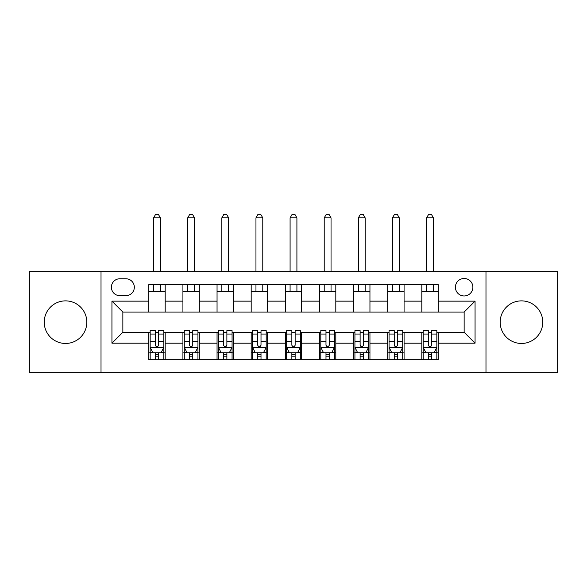<?xml version="1.0" encoding="UTF-8"?>
<svg xmlns="http://www.w3.org/2000/svg" width="587" height="587" viewBox="0 0 587 587"><rect width="100%" height="100%" fill="white"/><g stroke="black" fill="none" stroke-linecap="round" stroke-linejoin="round"><path stroke-width="0.88" d="M521.476 300.874A21.293 21.293 0 0 0 500.175 322.168A21.293 21.293 0 0 0 521.476 343.461A21.293 21.293 0 0 0 542.77 322.168A21.293 21.293 0 0 0 521.476 300.874M65.524 300.874A21.293 21.293 0 0 0 44.23 322.168A21.293 21.293 0 0 0 65.524 343.461A21.293 21.293 0 0 0 86.825 322.168A21.293 21.293 0 0 0 65.524 300.874M464.141 278.48A8.739 8.739 0 0 0 455.402 287.219A8.739 8.739 0 0 0 464.141 295.958A8.739 8.739 0 0 0 472.88 287.219A8.739 8.739 0 0 0 464.141 278.48M485.985 372.679L557.65 372.679L557.65 271.656L485.985 271.656L485.985 372.679L101.015 372.679L101.015 271.656L29.35 271.656L29.35 372.679L101.015 372.679M119.858 295.687L125.86 295.687A8.46 8.46 0 0 0 134.328 287.219A8.46 8.46 0 0 0 125.86 278.759L119.858 278.759A8.46 8.46 0 0 0 111.391 287.219A8.46 8.46 0 0 0 119.858 295.687M485.985 271.656L101.015 271.656M148.797 343.19L111.941 343.19L111.941 301.146L148.797 301.146L148.797 312.064L122.859 312.064L122.859 332.271L148.797 332.271L148.797 359.706L438.203 359.706L438.203 332.271L464.141 332.271L464.141 312.064L438.203 312.064L438.203 301.146L475.059 301.146L475.059 343.19L438.203 343.19M438.203 301.146L438.203 284.629L148.797 284.629L148.797 301.146M421.818 284.629L421.818 312.064L438.203 312.064M421.818 312.064L148.797 312.064M148.797 332.271L150.162 332.271M155.35 332.271L158.629 332.271M163.817 332.271L165.182 332.271L165.182 359.706M184.289 332.271L165.182 332.271M189.476 332.271L192.756 332.271M197.944 332.271L199.309 332.271L199.309 359.706M218.415 332.271L199.309 332.271M223.603 332.271L226.883 332.271M232.07 332.271L233.435 332.271L233.435 359.706M252.549 332.271L233.435 332.271M257.737 332.271L261.01 332.271M266.197 332.271L267.562 332.271L267.562 359.706M286.676 332.271L267.562 332.271M291.864 332.271L295.136 332.271M300.324 332.271L301.689 332.271L301.689 359.706M320.803 332.271L301.689 332.271M325.99 332.271L329.263 332.271M334.451 332.271L335.815 332.271L335.815 359.706M354.93 332.271L335.815 332.271M360.117 332.271L363.397 332.271M368.585 332.271L369.949 332.271L369.949 359.706M389.056 332.271L369.949 332.271M394.244 332.271L397.524 332.271M402.711 332.271L404.076 332.271L404.076 359.706M423.183 332.271L404.076 332.271M428.371 332.271L431.65 332.271M436.838 332.271L438.203 332.271M165.182 284.629L165.182 312.064M148.797 291.453L165.182 291.453M148.797 352.882L150.162 352.882M155.35 352.882L158.629 352.882M163.817 352.882L165.182 352.882M182.924 332.271L182.924 359.706M182.924 284.629L182.924 312.064M199.309 284.629L199.309 312.064M182.924 291.453L199.309 291.453M182.924 352.882L184.289 352.882M189.476 352.882L192.756 352.882M197.944 352.882L199.309 352.882M217.051 332.271L217.051 359.706M217.051 352.882L218.415 352.882M223.603 352.882L226.883 352.882M232.07 352.882L233.435 352.882M217.051 284.629L217.051 312.064M233.435 284.629L233.435 312.064M217.051 291.453L233.435 291.453M251.185 332.271L251.185 359.706M251.185 352.882L252.549 352.882M257.737 352.882L261.01 352.882M266.197 352.882L267.562 352.882M251.185 284.629L251.185 312.064M267.562 284.629L267.562 312.064M251.185 291.453L267.562 291.453M285.311 332.271L285.311 359.706M285.311 352.882L286.676 352.882M291.864 352.882L295.136 352.882M300.324 352.882L301.689 352.882M285.311 284.629L285.311 312.064M301.689 284.629L301.689 312.064M285.311 291.453L301.689 291.453M319.438 332.271L319.438 359.706M319.438 352.882L320.803 352.882M325.99 352.882L329.263 352.882M334.451 352.882L335.815 352.882M319.438 284.629L319.438 312.064M335.815 284.629L335.815 312.064M319.438 291.453L335.815 291.453M353.565 332.271L353.565 359.706M353.565 352.882L354.93 352.882M360.117 352.882L363.397 352.882M368.585 352.882L369.949 352.882M353.565 284.629L353.565 312.064M369.949 284.629L369.949 312.064M353.565 291.453L369.949 291.453M387.691 332.271L387.691 359.706M387.691 352.882L389.056 352.882M394.244 352.882L397.524 352.882M402.711 352.882L404.076 352.882M387.691 284.629L387.691 312.064M404.076 284.629L404.076 312.064M387.691 291.453L404.076 291.453M421.818 332.271L421.818 359.706M421.818 352.882L423.183 352.882M428.371 352.882L431.65 352.882M436.838 352.882L438.203 352.882M421.818 291.453L438.203 291.453M122.859 312.064L111.941 301.146M122.859 332.271L111.941 343.19M475.059 301.146L464.141 312.064M475.059 343.19L464.141 332.271M155.35 356.162L158.629 356.162M150.162 334.054L155.35 334.054L155.35 330.628L150.162 330.628L150.162 347.284L152.891 352.743L161.08 352.743L163.817 347.284L163.817 330.628L158.629 330.628L158.629 334.054L163.817 334.054M163.817 347.284L163.817 359.706M150.162 347.284L150.162 359.706M158.629 352.743L158.629 359.706M155.35 359.706L155.35 352.743M155.35 334.054L155.35 345.237C156.443 347.343 157.536 347.343 158.629 345.237L158.629 334.054M160.398 291.453L160.398 284.629M160.398 271.656L160.398 217.872L153.574 217.872L153.574 271.656M153.574 291.453L153.574 284.629M153.574 217.872L155.621 214.321L158.351 214.321L160.398 217.872M189.476 356.162L192.756 356.162M184.289 334.054L189.476 334.054L189.476 330.628L184.289 330.628L184.289 347.284L187.018 352.743L195.214 352.743L197.944 347.284L197.944 330.628L192.756 330.628L192.756 334.054L197.944 334.054M197.944 347.284L197.944 359.706M184.289 347.284L184.289 359.706M192.756 352.743L192.756 359.706M189.476 359.706L189.476 352.743M189.476 334.054L189.476 345.237C190.57 347.343 191.663 347.343 192.756 345.237L192.756 334.054M194.532 291.453L194.532 284.629M194.532 271.656L194.532 217.872L187.701 217.872L187.701 271.656M187.701 291.453L187.701 284.629M187.701 217.872L189.748 214.321L192.485 214.321L194.532 217.872M223.603 356.162L226.883 356.162M218.415 334.054L223.603 334.054L223.603 330.628L218.415 330.628L218.415 347.284L221.152 352.743L229.341 352.743L232.07 347.284L232.07 330.628L226.883 330.628L226.883 334.054L232.07 334.054M232.07 347.284L232.07 359.706M218.415 347.284L218.415 359.706M226.883 352.743L226.883 359.706M223.603 359.706L223.603 352.743M223.603 334.054L223.603 345.237C224.696 347.343 225.79 347.343 226.883 345.237L226.883 334.054M228.659 291.453L228.659 284.629M228.659 271.656L228.659 217.872L221.835 217.872L221.835 271.656M221.835 291.453L221.835 284.629M221.835 217.872L223.882 214.321L226.611 214.321L228.659 217.872M257.737 356.162L261.01 356.162M252.549 334.054L257.737 334.054L257.737 330.628L252.549 330.628L252.549 347.284L255.279 352.743L263.468 352.743L266.197 347.284L266.197 330.628L261.01 330.628L261.01 334.054L266.197 334.054M266.197 347.284L266.197 359.706M252.549 347.284L252.549 359.706M261.01 352.743L261.01 359.706M257.737 359.706L257.737 352.743M257.737 334.054L257.737 345.237C258.823 347.343 259.916 347.343 261.01 345.237L261.01 334.054M262.785 291.453L262.785 284.629M262.785 271.656L262.785 217.872L255.961 217.872L255.961 271.656M255.961 291.453L255.961 284.629M255.961 217.872L258.009 214.321L260.738 214.321L262.785 217.872M291.864 356.162L295.136 356.162M286.676 334.054L291.864 334.054L291.864 330.628L286.676 330.628L286.676 347.284L289.406 352.743L297.594 352.743L300.324 347.284L300.324 330.628L295.136 330.628L295.136 334.054L300.324 334.054M300.324 347.284L300.324 359.706M286.676 347.284L286.676 359.706M295.136 352.743L295.136 359.706M291.864 359.706L291.864 352.743M291.864 334.054L291.864 345.237C292.95 347.343 294.043 347.343 295.136 345.237L295.136 334.054M296.912 291.453L296.912 284.629M296.912 271.656L296.912 217.872L290.088 217.872L290.088 271.656M290.088 291.453L290.088 284.629M290.088 217.872L292.135 214.321L294.865 214.321L296.912 217.872M325.99 356.162L329.263 356.162M320.803 334.054L325.99 334.054L325.99 330.628L320.803 330.628L320.803 347.284L323.532 352.743L331.721 352.743L334.451 347.284L334.451 330.628L329.263 330.628L329.263 334.054L334.451 334.054M334.451 347.284L334.451 359.706M320.803 347.284L320.803 359.706M329.263 352.743L329.263 359.706M325.99 359.706L325.99 352.743M325.99 334.054L325.99 345.237C327.084 347.343 328.17 347.343 329.263 345.237L329.263 334.054M331.039 291.453L331.039 284.629M331.039 271.656L331.039 217.872L324.215 217.872L324.215 271.656M324.215 291.453L324.215 284.629M324.215 217.872L326.262 214.321L328.991 214.321L331.039 217.872M360.117 356.162L363.397 356.162M354.93 334.054L360.117 334.054L360.117 330.628L354.93 330.628L354.93 347.284L357.659 352.743L365.848 352.743L368.585 347.284L368.585 330.628L363.397 330.628L363.397 334.054L368.585 334.054M368.585 347.284L368.585 359.706M354.93 347.284L354.93 359.706M363.397 352.743L363.397 359.706M360.117 359.706L360.117 352.743M360.117 334.054L360.117 345.237C361.21 347.343 362.304 347.343 363.397 345.237L363.397 334.054M365.165 291.453L365.165 284.629M365.165 271.656L365.165 217.872L358.341 217.872L358.341 271.656M358.341 291.453L358.341 284.629M358.341 217.872L360.389 214.321L363.118 214.321L365.165 217.872M394.244 356.162L397.524 356.162M389.056 334.054L394.244 334.054L394.244 330.628L389.056 330.628L389.056 347.284L391.786 352.743L399.982 352.743L402.711 347.284L402.711 330.628L397.524 330.628L397.524 334.054L402.711 334.054M402.711 347.284L402.711 359.706M389.056 347.284L389.056 359.706M397.524 352.743L397.524 359.706M394.244 359.706L394.244 352.743M394.244 334.054L394.244 345.237C395.337 347.343 396.43 347.343 397.524 345.237L397.524 334.054M399.299 291.453L399.299 284.629M399.299 271.656L399.299 217.872L392.468 217.872L392.468 271.656M392.468 291.453L392.468 284.629M392.468 217.872L394.515 214.321L397.252 214.321L399.299 217.872M428.371 356.162L431.65 356.162M423.183 334.054L428.371 334.054L428.371 330.628L423.183 330.628L423.183 347.284L425.92 352.743L434.109 352.743L436.838 347.284L436.838 330.628L431.65 330.628L431.65 334.054L436.838 334.054M436.838 347.284L436.838 359.706M423.183 347.284L423.183 359.706M431.65 352.743L431.65 359.706M428.371 359.706L428.371 352.743M428.371 334.054L428.371 345.237C429.464 347.343 430.557 347.343 431.65 345.237L431.65 334.054M433.426 291.453L433.426 284.629M433.426 271.656L433.426 217.872L426.602 217.872L426.602 271.656M426.602 291.453L426.602 284.629M426.602 217.872L428.649 214.321L431.379 214.321L433.426 217.872M182.924 343.19L165.182 343.19M182.924 301.146L165.182 301.146M217.051 301.146L199.309 301.146M217.051 343.19L199.309 343.19M251.185 301.146L233.435 301.146M251.185 343.19L233.435 343.19M285.311 301.146L267.562 301.146M285.311 343.19L267.562 343.19M319.438 301.146L301.689 301.146M319.438 343.19L301.689 343.19M353.565 301.146L335.815 301.146M353.565 343.19L335.815 343.19M387.691 301.146L369.949 301.146M387.691 343.19L369.949 343.19M421.818 301.146L404.076 301.146M421.818 343.19L404.076 343.19M150.228 347.423L163.744 347.423M163.817 352.42L161.249 352.42M152.73 352.42L150.162 352.42M158.629 341.37L163.817 341.37M150.162 341.37L155.35 341.37M155.35 354.423L158.629 354.423M184.362 347.423L197.87 347.423M197.944 352.42L195.376 352.42M186.857 352.42L184.289 352.42M192.756 341.37L197.944 341.37M184.289 341.37L189.476 341.37M189.476 354.423L192.756 354.423M218.489 347.423L232.004 347.423M232.07 352.42L229.502 352.42M220.983 352.42L218.415 352.42M226.883 341.37L232.07 341.37M218.415 341.37L223.603 341.37M223.603 354.423L226.883 354.423M252.615 347.423L266.131 347.423M266.197 352.42L263.629 352.42M255.11 352.42L252.549 352.42M261.01 341.37L266.197 341.37M252.549 341.37L257.737 341.37M257.737 354.423L261.01 354.423M286.742 347.423L300.258 347.423M300.324 352.42L297.756 352.42M289.244 352.42L286.676 352.42M295.136 341.37L300.324 341.37M286.676 341.37L291.864 341.37M291.864 354.423L295.136 354.423M320.869 347.423L334.385 347.423M334.451 352.42L331.89 352.42M323.371 352.42L320.803 352.42M329.263 341.37L334.451 341.37M320.803 341.37L325.99 341.37M325.99 354.423L329.263 354.423M354.996 347.423L368.511 347.423M368.585 352.42L366.017 352.42M357.498 352.42L354.93 352.42M363.397 341.37L368.585 341.37M354.93 341.37L360.117 341.37M360.117 354.423L363.397 354.423M389.13 347.423L402.638 347.423M402.711 352.42L400.143 352.42M391.624 352.42L389.056 352.42M397.524 341.37L402.711 341.37M389.056 341.37L394.244 341.37M394.244 354.423L397.524 354.423M423.256 347.423L436.772 347.423M436.838 352.42L434.27 352.42M425.751 352.42L423.183 352.42M431.65 341.37L436.838 341.37M423.183 341.37L428.371 341.37M428.371 354.423L431.65 354.423"/></g></svg>
